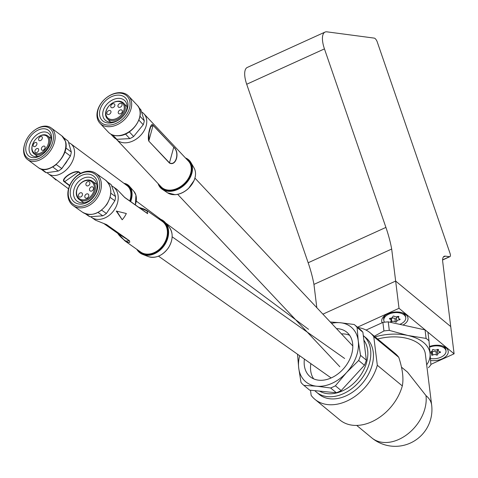 <?xml version="1.0" encoding="UTF-8"?>
<svg xmlns="http://www.w3.org/2000/svg" width="478" height="478" viewBox="0 0 478 478"><rect width="100%" height="100%" fill="white"/><g stroke="black" fill="none" stroke-linecap="round" stroke-linejoin="round"><path stroke-width="0.72" d="M324.448 48.893L385.913 227.409A73.044 28.549 -114.5 0 1 391.685 249.038L395.653 281.07L450.73 326.576L442.724 261.825A11.842 4.631 -114.5 0 1 444.176 256.292A11.842 4.631 -114.5 0 1 445.317 256.148L449.523 256.704A3.949 1.542 65.5 0 0 449.906 256.656A3.949 1.542 65.5 0 0 450.019 253.292L377.262 41.992A3.949 1.542 65.5 0 0 374.256 38.115L326.934 31.841A19.741 7.714 65.5 0 0 325.034 32.086A19.741 7.714 65.5 0 0 324.448 48.893L246.702 84.253L308.167 262.763A73.044 28.549 -114.5 0 1 313.944 284.392L316.824 307.701M246.702 84.253A19.741 7.714 -114.5 0 1 247.293 67.44L325.034 32.086M430.875 364.373L454.1 353.81L450.73 326.576L395.653 281.07L322.895 314.16L395.653 281.07L399.016 308.304L357.466 327.197M391.685 249.038L313.944 284.392M423.61 342.547A41.461 23.876 172.9 0 0 407.836 335.472L426.101 338.43A46.396 26.714 -7.1 0 1 427.613 339.595A46.396 26.714 -7.1 0 1 428.993 340.82L430.08 353.851A41.461 23.876 172.9 0 0 423.61 342.547M313.67 378.869A28.823 20.697 129.6 0 1 310.688 370.701A28.823 20.697 129.6 0 1 310.855 363.639M341.471 333.907A28.823 20.697 129.6 0 1 349.651 335.317M336.512 328.637A28.823 20.697 129.6 0 1 346.837 332.246A28.823 20.697 129.6 0 1 352.633 343.485A28.823 20.697 129.6 0 1 338.34 373.599A28.823 20.697 129.6 0 1 310.12 376.688A28.823 20.697 129.6 0 1 304.331 365.455A28.823 20.697 129.6 0 1 304.396 359.08M319.567 391.124A34.153 24.527 -50.4 0 0 342.457 390.896A34.153 24.527 -50.4 0 0 367.648 350.171A34.153 24.527 -50.4 0 0 363.866 340.139M316.436 392.151L319.077 394.332A36.722 26.368 129.6 0 0 346.15 395.814A36.722 26.368 129.6 0 0 371.376 367.606A36.722 26.368 129.6 0 0 365.849 337.713L363.304 335.61A36.722 26.368 129.6 0 1 368.711 365.503A36.722 26.368 129.6 0 1 343.509 393.633A36.722 26.368 129.6 0 1 316.436 392.151A36.722 26.368 129.6 0 1 314.829 390.657M357.861 327.526A43.235 31.046 129.6 0 1 370.002 332.688L395.001 353.344A43.235 31.046 129.6 0 1 398.777 357.335C402.596 369.022 403.773 378.552 402.315 385.919A43.235 31.046 129.6 0 1 356.666 425.42A43.235 31.046 129.6 0 1 339.924 420.007L314.924 399.351A43.235 31.046 129.6 0 1 311.148 395.36L310.515 390.239M401.484 367.152L407.537 372.153L425.982 395.611A36.722 26.368 129.6 0 1 398.897 439.396A36.722 26.368 129.6 0 1 371.824 437.914A36.722 36.722 0 0 0 431.658 405.093A36.722 21.146 -7.1 0 0 425.982 395.611M374.304 336.243L383.948 330.961L382.89 322.423L366.052 330.077M382.89 322.423A46.396 26.714 -7.1 0 1 388.25 321.837L425.05 329.892A46.396 26.714 -7.1 0 1 427.941 332.282L428.993 340.82M426.681 364.839A41.461 23.876 172.9 0 0 430.08 353.851L430.899 364.738A46.396 26.714 -7.1 0 1 428.431 367.713M383.948 330.961A46.396 26.714 -7.1 0 1 389.301 330.376L407.836 335.472A41.461 23.876 172.9 0 0 375.063 336.87M377.68 339.033A36.722 21.146 -7.1 0 1 425.318 353.84L431.658 405.093M370.002 332.688A43.235 31.046 129.6 0 1 373.778 336.685L377.315 365.27L402.315 385.919M377.315 365.27A43.235 31.046 129.6 0 1 349.98 399.512A43.235 31.046 129.6 0 1 314.924 399.351M373.778 336.685L398.777 357.335M426.101 338.43L425.05 329.892M389.301 330.376L388.25 321.837M330.28 322.005L340.282 322.728L354.198 324.502A39.483 28.351 129.6 0 1 357.096 327.436L358.255 340.928L360.549 355.363A39.483 28.351 129.6 0 1 358.649 360.478L346.454 372.667L335.401 385.8L341.184 390.58A39.483 28.351 129.6 0 1 336.387 392.761L309.684 390.156L303.894 385.376A39.483 28.351 129.6 0 1 301.003 382.442L298.708 368.012L297.549 354.515A39.483 28.351 129.6 0 1 297.615 354.294M335.401 385.8A39.483 28.351 129.6 0 1 330.603 387.981L336.387 392.761M358.649 360.478L364.439 365.258L341.184 390.58M360.549 355.363L366.339 360.143A39.483 28.351 129.6 0 1 364.439 365.258M357.096 327.436L362.886 332.216L366.339 360.143M354.198 324.502L359.988 329.282A39.483 28.351 129.6 0 1 362.886 332.216M330.603 387.981L316.681 386.212L303.894 385.376M299.658 355.74A35.533 25.519 -50.4 0 0 298.708 368.012A35.533 25.519 -50.4 0 0 316.681 386.212A35.533 25.519 -50.4 0 0 346.454 372.667A35.533 25.519 -50.4 0 0 358.255 340.928A35.533 25.519 -50.4 0 0 340.282 322.728A35.533 25.519 -50.4 0 0 331.553 323.361M110.036 197.336A19.347 14.812 -54.8 0 0 110.741 193.16M92.959 175.641A16.186 12.392 125.2 0 1 94.453 195.777A16.186 12.392 125.2 0 1 75.04 202.594A16.186 12.392 125.2 0 1 73.54 182.453A16.186 12.392 125.2 0 1 92.959 175.641M77.597 201.501A13.82 10.582 -54.8 0 0 94.029 195.89A13.82 10.582 -54.8 0 0 93.21 178.7A13.82 10.582 -54.8 0 0 92.893 178.491A13.82 10.582 -54.8 0 0 76.456 184.102A13.82 10.582 -54.8 0 0 77.281 201.286A13.82 10.582 -54.8 0 0 77.597 201.501M91.244 181.431A10.462 8.012 -54.8 0 0 78.697 185.834A10.462 8.012 -54.8 0 0 79.659 198.854A10.462 8.012 -54.8 0 0 92.212 194.444A10.462 8.012 -54.8 0 0 91.244 181.431M79.641 199.804A11.251 8.616 125.2 0 1 79.378 199.631A11.251 8.616 125.2 0 1 78.715 185.631A11.251 8.616 125.2 0 1 92.099 181.066A11.251 8.616 125.2 0 1 92.356 181.24A11.251 8.616 125.2 0 1 93.025 195.233A11.251 8.616 125.2 0 1 79.641 199.804M110.824 193.22L115.574 196.566L111.249 184.735A19.347 14.812 -54.8 0 0 110.304 183.994L107.61 182.094M86.584 185.715A2.366 1.816 -54.8 0 0 89.398 184.753A2.366 1.816 -54.8 0 0 89.261 181.801A2.366 1.816 -54.8 0 0 89.207 181.765A2.366 1.816 -54.8 0 0 86.387 182.727A2.366 1.816 -54.8 0 0 86.53 185.673A2.366 1.816 -54.8 0 0 86.584 185.715M79.151 196.888A2.366 1.816 -54.8 0 0 81.965 195.926A2.366 1.816 -54.8 0 0 81.828 192.981A2.366 1.816 -54.8 0 0 81.774 192.945A2.366 1.816 -54.8 0 0 78.954 193.907A2.366 1.816 -54.8 0 0 79.097 196.852A2.366 1.816 -54.8 0 0 79.151 196.888M85.49 198.006A2.366 1.816 -54.8 0 0 88.305 197.044A2.366 1.816 -54.8 0 0 88.167 194.092A2.366 1.816 -54.8 0 0 88.113 194.056A2.366 1.816 -54.8 0 0 85.293 195.018A2.366 1.816 -54.8 0 0 85.437 197.964A2.366 1.816 -54.8 0 0 85.49 198.006M90.187 190.937A2.366 1.816 -54.8 0 0 93.007 189.975A2.366 1.816 -54.8 0 0 92.863 187.029A2.366 1.816 -54.8 0 0 92.81 186.994A2.366 1.816 -54.8 0 0 89.995 187.956A2.366 1.816 -54.8 0 0 90.133 190.901A2.366 1.816 -54.8 0 0 90.187 190.937M139.468 207.56L146.925 210.553L147.624 213.672L124.788 197.569L117.056 189.479L124.609 197.33A0.795 0.609 125.2 0 1 124.788 197.569M111.643 185.817A18.756 14.358 125.2 0 1 113.077 186.677A18.756 14.358 125.2 0 1 114.379 209.723A18.756 14.358 125.2 0 1 91.459 217.329A18.756 14.358 125.2 0 1 90.629 216.683M116.25 211.037L126.335 213.523L116.25 211.037L122.177 219.778A19.939 15.266 -54.8 0 0 126.335 213.523M125.254 241.169L140.657 252.031A18.756 14.358 -54.8 0 0 163.584 244.425A18.756 14.358 -54.8 0 0 162.281 221.38L146.925 210.553L143.926 208.976L138.751 207.309M111.249 184.735L107.759 182.279M73.696 205.988A19.741 15.111 125.2 0 1 73.242 205.689A19.741 15.111 125.2 0 1 72.07 181.132A19.741 15.111 125.2 0 1 95.552 173.12A19.741 15.111 125.2 0 1 96 173.424A19.741 15.111 125.2 0 1 97.171 197.976A19.741 15.111 125.2 0 1 73.696 205.988M73.726 204.566A18.558 14.209 125.2 0 1 72.011 181.479A18.558 14.209 125.2 0 1 94.274 173.669A18.558 14.209 125.2 0 1 95.982 196.751A18.558 14.209 125.2 0 1 73.726 204.566M91.459 217.329L95.51 220.185L106.672 224.678L129.508 240.787L125.23 241.151L119.661 235.266M86.052 213.965L89.972 216.731L102.776 215.817L98.014 212.453M101.611 210.117L106.391 213.493L114.869 200.742L110.089 197.378M114.869 200.742A19.347 14.812 -54.8 0 0 115.574 196.566M85.305 213.714L88 215.614A19.347 14.812 -54.8 0 0 89.972 216.731M102.776 215.817A19.347 14.812 -54.8 0 0 106.391 213.493M101.563 210.087A19.347 14.812 125.2 0 1 97.942 212.405M117.69 233.318L103.636 223.405L117.702 233.324C121.269 239.042 131.904 245.811 129.353 240.751L117.702 233.324A0.394 0.305 125.2 0 1 117.684 233.312C118.496 233.425 118.64 234.955 125.23 241.151M129.508 240.787A0.394 0.305 -54.8 0 1 129.353 240.751L106.355 224.535L102.985 223.19M122.613 195.371L124.591 197.318A0.795 0.609 125.2 0 1 124.609 197.33L147.445 213.439A0.795 0.609 125.2 0 1 147.624 213.672M124.627 197.342L147.583 213.529L147.158 210.965L138.817 207.35M122.177 219.778L117.014 211.527M100.022 109.826A16.186 11.651 136.8 0 1 117.54 95.134A16.186 11.651 136.8 0 1 127.477 108.339A16.186 11.651 136.8 0 1 109.964 123.025A16.186 11.651 136.8 0 1 100.022 109.826M126.598 109.641A13.82 9.948 -43.2 0 0 124.943 100.81A13.82 9.948 -43.2 0 0 112.904 99.735A13.82 9.948 -43.2 0 0 103.158 110.914A13.82 9.948 -43.2 0 0 104.813 119.745A13.82 9.948 -43.2 0 0 116.847 120.82A13.82 9.948 -43.2 0 0 126.598 109.641M106.194 110.956A10.462 7.529 -43.2 0 0 112.617 119.494A10.462 7.529 -43.2 0 0 123.939 110A10.462 7.529 -43.2 0 0 117.516 101.461A10.462 7.529 -43.2 0 0 106.194 110.956M124.985 110.358A11.251 8.102 136.8 0 1 117.044 119.464A11.251 8.102 136.8 0 1 107.245 118.586A11.251 8.102 136.8 0 1 105.901 111.392A11.251 8.102 136.8 0 1 113.836 102.292A11.251 8.102 136.8 0 1 123.641 103.17A11.251 8.102 136.8 0 1 124.985 110.358M110.92 112.378A2.366 1.703 -43.2 0 0 110.639 110.866A2.366 1.703 -43.2 0 0 108.572 110.681A2.366 1.703 -43.2 0 0 106.905 112.599A2.366 1.703 -43.2 0 0 107.186 114.111A2.366 1.703 -43.2 0 0 109.253 114.296A2.366 1.703 -43.2 0 0 110.92 112.378M122.302 111.762A2.366 1.703 -43.2 0 0 122.021 110.245A2.366 1.703 -43.2 0 0 119.96 110.065A2.366 1.703 -43.2 0 0 118.287 111.977A2.366 1.703 -43.2 0 0 118.568 113.495A2.366 1.703 -43.2 0 0 120.635 113.68A2.366 1.703 -43.2 0 0 122.302 111.762M122.015 105.244A2.366 1.703 -43.2 0 0 121.729 103.726A2.366 1.703 -43.2 0 0 119.667 103.541A2.366 1.703 -43.2 0 0 117.994 105.459A2.366 1.703 -43.2 0 0 118.281 106.976A2.366 1.703 -43.2 0 0 120.342 107.162A2.366 1.703 -43.2 0 0 122.015 105.244M114.816 105.632A2.366 1.703 -43.2 0 0 114.535 104.12A2.366 1.703 -43.2 0 0 112.467 103.935A2.366 1.703 -43.2 0 0 110.8 105.847A2.366 1.703 -43.2 0 0 111.081 107.365A2.366 1.703 -43.2 0 0 113.143 107.55A2.366 1.703 -43.2 0 0 114.816 105.632M141.566 111.948A18.756 13.498 136.8 0 1 143.938 113.8A18.756 13.498 136.8 0 1 143.681 131.432A18.756 13.498 136.8 0 1 125.887 142.808A18.756 13.498 136.8 0 1 116.614 139.504A18.756 13.498 136.8 0 1 116.196 139.026M116.614 139.504L161.128 186.826A18.756 13.498 -43.2 0 0 170.401 190.13A18.756 13.498 -43.2 0 0 188.189 178.754A18.756 13.498 -43.2 0 0 188.452 161.128L143.938 113.8M131.056 108.775A19.741 14.209 136.8 0 1 117.134 124.746A19.741 14.209 136.8 0 1 99.932 123.204A19.741 14.209 136.8 0 1 97.572 110.585A19.741 14.209 136.8 0 1 111.499 94.614A19.741 14.209 136.8 0 1 128.696 96.156A19.741 14.209 136.8 0 1 131.056 108.775M129.484 108.225A18.558 13.354 136.8 0 1 109.408 125.069A18.558 13.354 136.8 0 1 98.014 109.934A18.558 13.354 136.8 0 1 118.096 93.091A18.558 13.354 136.8 0 1 129.484 108.225M148.754 141.046C147.045 135.8 151.024 121.137 153.068 125.17L173.723 147.134C180.17 152.129 176.197 166.786 169.409 163.016L148.754 141.046L169.499 162.843C176.018 166.398 179.865 152.201 173.723 147.302L169.409 163.016M112.778 135.029L116.811 139.313A19.347 13.928 -43.2 0 1 114.027 137.55L110.777 134.097M116.811 139.313L129.795 138.614L125.457 134.001M129.287 131.868L133.631 136.493L143.227 124.716L138.901 120.115M139.982 116.262L144.284 120.832L140.891 109.761L138.901 107.646M129.795 138.614A19.347 13.928 -43.2 0 0 133.631 136.493M129.263 131.844A19.347 13.928 136.8 0 1 125.427 133.965M143.227 124.716A19.347 13.928 -43.2 0 0 144.284 120.832M139.911 116.19A19.347 13.928 136.8 0 1 138.859 120.068M153.068 125.17L150.666 126.867L148.927 133.254L148.843 140.879L153.062 125.338L173.723 147.134M56.177 164.51A19.347 12.781 126.7 0 1 54.468 165.818A19.347 12.781 126.7 0 1 52.7 166.941M65.779 147.899A19.347 12.781 126.7 0 1 64.841 151.896M41.992 154.764A16.186 10.695 126.7 0 1 41.64 155.009A16.186 10.695 126.7 0 1 26.135 151.789A16.186 10.695 126.7 0 1 35.348 131.683A16.186 10.695 126.7 0 1 48.212 130.147A16.186 10.695 126.7 0 1 50.811 142.683A16.186 10.695 126.7 0 1 41.992 154.764M50.62 143.275A13.82 9.13 -53.3 0 0 48.35 133.201A13.82 9.13 -53.3 0 0 37.26 134.432A13.82 9.13 -53.3 0 0 31.847 155.374A13.82 9.13 -53.3 0 0 42.154 154.651M42.482 151.92A10.462 6.913 -53.3 0 0 48.439 138.925A10.462 6.913 -53.3 0 0 38.419 136.845A10.462 6.913 -53.3 0 0 38.186 137.001A10.462 6.913 -53.3 0 0 32.492 144.81A10.462 6.913 -53.3 0 0 34.165 152.912A10.462 6.913 -53.3 0 0 42.482 151.92M38.581 136.738A11.251 7.433 126.7 0 1 38.748 136.624A11.251 7.433 126.7 0 1 47.531 135.788A11.251 7.433 126.7 0 1 43.122 152.841A11.251 7.433 126.7 0 1 34.093 153.844A11.251 7.433 126.7 0 1 32.373 145.192A11.251 7.433 126.7 0 1 32.432 145.001M70.475 155.691A18.558 12.261 126.7 0 1 70.421 155.876A18.558 12.261 126.7 0 1 70.308 156.228L61.835 168.567A18.558 12.261 126.7 0 1 60.312 169.726A18.558 12.261 126.7 0 1 59.905 170.007A18.558 12.261 126.7 0 1 59.738 170.114M41.514 169.093L46.426 172.749L58.232 171.058A19.347 12.781 -53.3 0 0 59.571 170.228A19.347 12.781 -53.3 0 0 59.995 169.935A19.347 12.781 -53.3 0 0 61.71 168.626L70.368 156.013L64.859 151.914M42.751 146.495A2.366 1.565 -53.3 0 0 41.825 150.086A2.366 1.565 -53.3 0 0 43.725 149.871A2.366 1.565 -53.3 0 0 44.651 146.28A2.366 1.565 -53.3 0 0 42.751 146.495M39.997 136.923A2.366 1.565 -53.3 0 0 39.065 140.514A2.366 1.565 -53.3 0 0 40.971 140.299A2.366 1.565 -53.3 0 0 41.897 136.714A2.366 1.565 -53.3 0 0 39.997 136.923M34.559 142.838A2.366 1.565 -53.3 0 0 33.633 146.423A2.366 1.565 -53.3 0 0 35.533 146.214A2.366 1.565 -53.3 0 0 36.459 142.623A2.366 1.565 -53.3 0 0 34.559 142.838M36.304 148.885A2.366 1.565 -53.3 0 0 35.378 152.476A2.366 1.565 -53.3 0 0 37.278 152.267A2.366 1.565 -53.3 0 0 38.204 148.676A2.366 1.565 -53.3 0 0 36.304 148.885M69.579 185.715L64.333 181.813C59.947 179.411 73.289 170.078 78.703 171.769L80.758 173.305M68.593 142.581A18.756 12.392 126.7 0 1 70.792 143.753A18.756 12.392 126.7 0 1 74.066 148.682A18.756 12.392 126.7 0 1 66.681 169.469A18.756 12.392 126.7 0 1 48.398 173.843A18.756 12.392 126.7 0 1 47.107 172.654M129.729 200.945A18.756 12.392 -53.3 0 0 130.41 190.62A18.756 12.392 -53.3 0 0 127.136 185.691L70.792 143.753M67.338 160.554A11.448 7.564 126.7 0 1 64.422 164.796M58.232 171.058L52.729 166.959M35.27 129.717L35.766 129.383A19.741 13.043 126.7 0 1 51.176 127.919A19.741 13.043 126.7 0 1 43.438 157.83A19.741 13.043 126.7 0 1 27.599 159.592A19.741 13.043 126.7 0 1 24.581 144.416L24.754 143.842A18.558 12.261 126.7 0 1 34.864 129.992A18.558 12.261 126.7 0 1 35.27 129.717A18.558 12.261 126.7 0 1 53.04 133.404A18.558 12.261 126.7 0 1 42.482 156.455A18.558 12.261 126.7 0 1 27.73 158.212A18.558 12.261 126.7 0 1 24.754 143.842M56.195 164.522L61.835 168.567M65.815 147.929L71.306 152.016L68.163 141.1L63.837 137.879M40.666 168.83L44.478 171.662A19.347 12.781 -53.3 0 0 46.426 172.749M70.308 156.228L70.368 156.013A19.347 12.781 -53.3 0 0 70.535 155.499A19.347 12.781 -53.3 0 0 71.306 152.016M68.163 141.1A19.347 12.781 -53.3 0 0 67.577 140.622L63.771 137.789M78.703 171.769A0.795 0.526 126.7 0 1 78.416 172.056C73.23 170.515 60.712 179.256 64.661 181.676L78.416 172.056L80.37 173.514M52.347 176.782L55.956 179.997L56.273 179.704M430.594 360.514A13.229 7.618 172.9 0 0 445.377 356.893A13.229 7.618 172.9 0 0 446.189 347.906A13.229 7.618 172.9 0 0 443.763 346.472A13.229 7.618 172.9 0 0 429.477 346.49M402.96 325.058A13.229 7.618 172.9 0 0 405.936 314.655A13.229 7.618 172.9 0 0 403.516 313.215A13.229 7.618 172.9 0 0 384.88 315.522A13.229 7.618 172.9 0 0 382.155 322.752M454.1 353.81L399.016 308.304M385.656 314.972A11.054 6.369 172.9 0 0 383.661 319.292L383.804 320.409A11.054 6.369 172.9 0 0 384.515 322.208M396.722 321.563A0.741 0.424 -7.1 0 1 396.507 321.897A0.741 0.424 -7.1 0 1 395.336 321.885A2.533 1.458 172.9 0 0 391.781 321.616A0.741 0.424 -7.1 0 1 390.657 321.371A0.741 0.424 -7.1 0 1 390.765 321.102A2.533 1.458 172.9 0 0 391.147 320.188A2.533 1.458 172.9 0 0 389.827 319.107A0.741 0.424 -7.1 0 1 389.445 318.79A0.741 0.424 -7.1 0 1 390.209 318.27A2.533 1.458 172.9 0 0 392.08 317.691A2.533 1.458 172.9 0 0 392.826 316.544A0.741 0.424 -7.1 0 1 393.376 316.072A0.741 0.424 -7.1 0 1 394.213 316.221A2.533 1.458 172.9 0 0 397.774 316.49A0.741 0.424 -7.1 0 1 398.891 316.735A0.741 0.424 -7.1 0 1 398.783 317.004A2.533 1.458 172.9 0 0 398.401 317.918A2.533 1.458 172.9 0 0 399.722 318.999A0.741 0.424 -7.1 0 1 400.104 319.316A0.741 0.424 -7.1 0 1 399.889 319.668A0.741 0.424 -7.1 0 1 399.339 319.836A2.533 1.458 172.9 0 0 396.722 321.563L396.328 318.354A0.741 0.424 -7.1 0 1 396.107 318.689A0.741 0.424 -7.1 0 1 394.936 318.683A2.533 1.458 172.9 0 0 391.38 318.414A0.741 0.424 -7.1 0 1 390.944 318.509M399.745 324.353A11.054 6.369 172.9 0 0 405.744 317.697A11.054 6.369 172.9 0 0 402.59 313.909A11.054 6.369 172.9 0 0 390.227 313.598A11.054 6.369 172.9 0 0 383.804 320.409M405.744 317.697L405.607 316.573A11.054 6.369 172.9 0 0 402.625 312.875M398.252 316.729A2.533 1.458 172.9 0 0 396.328 318.354M429.937 352.077A0.741 0.424 -7.1 0 1 430.194 352.011A2.533 1.458 172.9 0 0 431.915 351.264A2.533 1.458 172.9 0 0 432.381 350.266A2.533 1.458 172.9 0 0 432.339 350.087A0.741 0.424 -7.1 0 1 432.327 350.039A0.741 0.424 -7.1 0 1 432.799 349.567A0.741 0.424 -7.1 0 1 433.648 349.639A2.533 1.458 172.9 0 0 437.316 349.543A0.741 0.424 -7.1 0 1 438.081 349.406A0.741 0.424 -7.1 0 1 438.535 349.735A0.741 0.424 -7.1 0 1 438.481 349.938A2.533 1.458 172.9 0 0 438.296 350.619A2.533 1.458 172.9 0 0 440.005 351.766A0.741 0.424 -7.1 0 1 440.501 352.101A0.741 0.424 -7.1 0 1 440.363 352.394A0.741 0.424 -7.1 0 1 439.862 352.609A2.533 1.458 172.9 0 0 437.675 354.347A2.533 1.458 172.9 0 0 437.717 354.527A0.741 0.424 -7.1 0 1 437.729 354.58A0.741 0.424 -7.1 0 1 437.591 354.873A0.741 0.424 -7.1 0 1 436.408 354.981A2.533 1.458 172.9 0 0 432.739 355.07A0.741 0.424 -7.1 0 1 431.975 355.208A0.741 0.424 -7.1 0 1 431.515 354.879A0.741 0.424 -7.1 0 1 431.574 354.682A2.533 1.458 172.9 0 0 431.759 353.995A2.533 1.458 172.9 0 0 430.051 352.854A0.741 0.424 -7.1 0 1 430.003 352.842M437.316 351.491A0.741 0.424 -7.1 0 1 437.197 351.665A0.741 0.424 -7.1 0 1 436.008 351.778A2.533 1.458 172.9 0 0 432.339 351.868A0.741 0.424 -7.1 0 1 431.509 351.993M430.445 358.5A11.054 6.369 172.9 0 0 445.998 350.954A11.054 6.369 172.9 0 0 441.433 346.58A11.054 6.369 172.9 0 0 429.537 347.213M445.998 350.954L445.86 349.83A11.054 6.369 172.9 0 0 442.879 346.132M438.195 349.824A2.533 1.458 172.9 0 0 437.274 351.145A2.533 1.458 172.9 0 0 437.316 351.324M442.616 259.847L449.523 256.704M445.317 256.148L443.315 257.056M385.913 227.409L308.167 262.763M82.586 212.28C91.178 216.731 99.269 214.096 106.863 204.381C112.629 194.277 112.121 186.157 105.345 180.015A19.741 15.111 125.2 0 1 106.713 204.273A19.741 15.111 125.2 0 1 83.035 212.579A19.741 15.111 125.2 0 1 82.586 212.28L73.242 205.689M158.421 218.661A19.867 15.206 125.2 0 1 165.316 222.611A19.867 15.206 125.2 0 1 164.54 245.053A19.867 15.206 125.2 0 1 142.832 254.481A19.867 15.206 125.2 0 1 136.798 249.313M137.371 249.719A19.479 14.908 -54.8 0 0 164.044 244.724A19.479 14.908 -54.8 0 0 158.995 219.067M168.376 247.825A18.415 14.095 -54.8 0 0 169.093 227.02C173.389 232.917 173.167 239.866 168.417 247.861C162.46 255.778 155.738 258.682 148.258 256.567A18.415 14.095 -54.8 0 0 168.376 247.825M106.672 224.678A0.394 0.305 125.2 0 1 106.516 224.642L106.176 224.427M108.387 132.191C110.896 134.766 114.224 135.967 118.371 135.782C133.087 135.8 146.698 113.973 137.144 105.142A19.741 14.209 136.8 0 1 139.504 117.755A19.741 14.209 136.8 0 1 118.144 135.674A19.741 14.209 136.8 0 1 108.387 132.191L99.932 123.204M185.434 157.919A19.867 14.298 136.8 0 1 190.901 162.514A19.867 14.298 136.8 0 1 188.308 180.618A19.867 14.298 136.8 0 1 170.359 191.32A19.867 14.298 136.8 0 1 162.359 189.354A19.867 14.298 136.8 0 1 158.11 183.624M158.535 184.072A19.479 14.017 -43.2 0 0 170.228 190.752A19.479 14.017 -43.2 0 0 189.939 176.711A19.479 14.017 -43.2 0 0 185.858 158.373M194.056 167.957C196.004 171.494 196.034 175.635 194.152 180.385L188.565 188.398C184.412 192.24 179.925 194.337 175.097 194.689L167.605 192.843A18.415 13.253 -43.2 0 0 175.014 194.66A18.415 13.253 -43.2 0 0 191.654 184.741A18.415 13.253 -43.2 0 0 194.056 167.957L190.901 162.514L185.368 157.854M54.133 165.794A19.741 13.043 126.7 0 1 38.294 167.557C48.583 176.525 70.457 155.045 65.468 141.279L61.871 135.883A19.741 13.043 126.7 0 1 65.319 141.07A19.741 13.043 126.7 0 1 54.133 165.794M123.939 183.313A19.867 13.127 126.7 0 1 129.442 186.271A19.867 13.127 126.7 0 1 131.546 190.226A19.867 13.127 126.7 0 1 130.667 201.602M130.159 201.244A19.479 12.87 -53.3 0 0 130.966 190.232A19.479 12.87 -53.3 0 0 124.352 183.624M135.334 204.895A18.415 12.165 -53.3 0 0 135.889 195.084A18.415 12.165 -53.3 0 0 133.942 191.415L129.442 186.271L123.85 183.247M64.333 181.813A0.795 0.526 126.7 0 0 64.661 181.676L69.698 185.428M389.743 318.396L389.827 319.107M398.718 316.502L398.783 317.004M399.22 318.832L399.339 319.836M394.936 318.683L395.336 321.885M391.38 318.414L391.781 321.616M429.955 352.071L430.051 352.854M438.434 349.555L438.481 349.938M439.754 351.73L439.862 352.609M436.008 351.778L436.408 354.981M432.339 351.868L432.739 355.07M442.616 259.972L449.906 256.656M371.824 437.914L356.708 425.42M169.093 227.02L165.316 222.611L158.349 218.613M83.775 202.732L79.378 199.631M344.626 358.47L172.164 236.807M113.077 186.677L117.056 189.485M148.258 256.567L142.832 254.481L136.726 249.265M105.345 180.015L96 173.424M95.504 220.185L106.343 224.523M331.152 377.955L158.505 256.166M96.747 184.341L92.356 181.24M167.605 192.843L162.359 189.354L158.045 183.552M110.639 122.195L107.245 118.586M339.852 366.763L177.685 194.343M137.144 105.142L128.696 96.156M352.8 345.953L194.94 178.115M127.029 106.773L123.641 103.17M150.666 126.867L148.927 133.254M135.399 204.943L135.931 195.155L133.942 191.415M38.419 136.845L38.748 136.624M59.905 170.007L59.571 170.228M51.068 138.423L47.531 135.788M48.398 173.843L68.527 188.828M61.871 135.883L51.176 127.919M38.294 167.557L27.599 159.592M308.537 329.33L165.585 222.927M160.728 219.306L136.284 201.113M37.631 156.479L34.093 153.844M70.421 155.876L70.535 155.499M32.492 144.81L32.373 145.192M390.902 318.175L391.147 320.188M398.21 316.394L398.401 317.918M431.461 351.587L431.759 353.995M432.339 349.92L432.381 350.266M438.147 349.424L438.296 350.619M437.274 351.145L437.675 354.347"/></g></svg>
